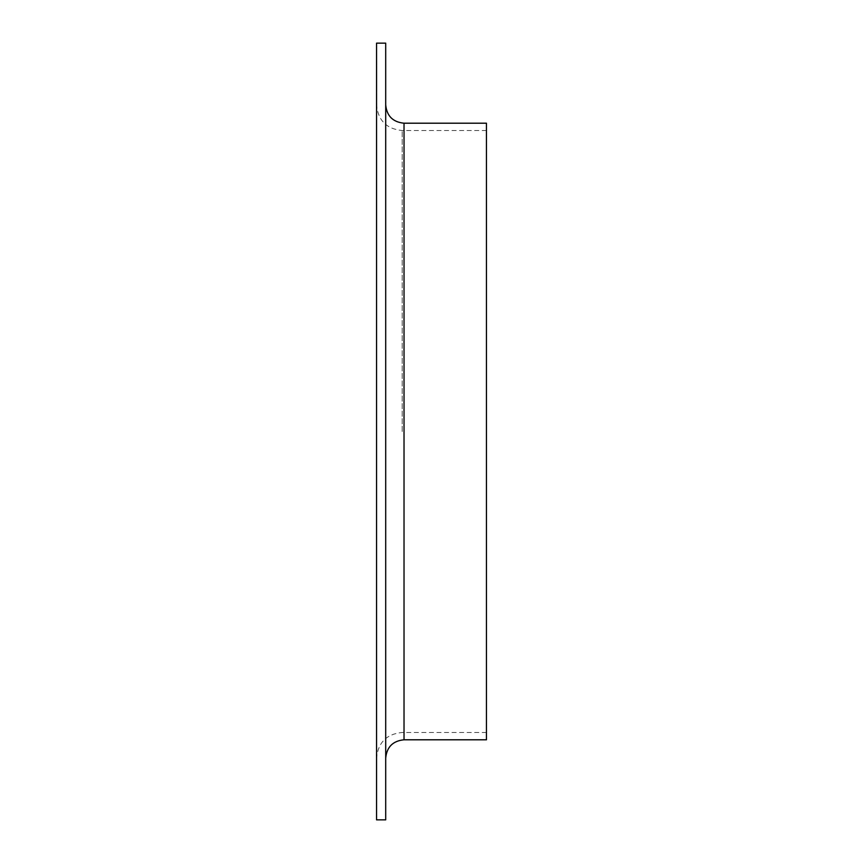 <?xml version="1.0" encoding="UTF-8"?>
<svg xmlns="http://www.w3.org/2000/svg" width="863" height="863" viewBox="0 0 863 863"><rect width="100%" height="100%" fill="white"/><g stroke="black" fill="none" stroke-linecap="round" stroke-linejoin="round"><path stroke-width="0.65" stroke-dasharray="4.32 3.24" d="M376.548 93.56L376.548 94.24M376.678 78.501L376.548 105.07L376.548 78.501M376.548 75.448L376.548 79.784M376.548 74.941L376.548 67.131M376.678 67.131L376.548 80.076M376.678 76.71L376.678 78.231L376.548 76.71M376.548 63.571L376.548 62.071M376.678 89.849L376.548 95.642M376.548 431.5L376.548 104.887L376.548 431.5M376.548 43.15L376.548 819.85M376.548 75.901L376.548 75.005M376.548 63.355L376.548 61.856M376.548 68.091L376.548 66.343M376.548 74.035L376.548 77.562M376.678 77.562L376.548 81.349M376.678 81.349L376.678 74.035M376.548 97.713L376.548 79.288L376.548 97.713M376.678 90.291L376.678 79.072L376.548 90.291M385.707 43.15L385.707 819.85M486.452 431.5L486.452 130.529L486.452 431.5M486.452 123.204L486.452 739.796M385.707 431.5L385.707 104.887L385.707 431.5M376.678 92.007L376.678 86.721L376.548 92.007M376.678 89.461L376.548 78.846L376.678 89.461M376.678 79.784L376.548 85.987M376.678 85.987L376.548 67.94M376.678 67.94L376.548 71.467M376.678 71.467L376.678 75.48M376.678 76.958L376.548 84.056L376.678 76.958M376.678 69.299L376.548 75.318L376.678 69.299M376.678 75.005L376.678 75.901M376.678 62.071L376.548 63.441M376.678 63.441L376.548 64.941M376.678 64.941L376.678 63.571M376.678 61.856L376.548 63.236M376.678 63.236L376.548 64.736M376.678 64.736L376.678 63.355M376.678 66.462L376.548 84.682M376.678 84.628L376.548 68.188M376.678 80.076L376.678 74.941M376.548 80.809L376.548 76.656L376.678 80.809M376.678 85.879L376.548 78.102L376.678 85.879M376.678 76.505L376.548 70.345L376.678 76.505M376.678 94.24L376.548 95.674M376.678 95.674L376.678 93.56M376.678 95.642L376.678 105.707L376.548 96.634M376.678 96.634L376.548 89.072M376.678 89.072L376.678 89.752M402.19 431.5L402.19 130.529L402.19 431.5M404.024 123.204L404.024 739.796M486.452 130.529L402.19 130.529C386.613 129.008 378.07 120.464 376.548 104.887M486.452 732.471L402.19 732.471C386.613 733.992 378.07 742.536 376.548 758.113"/><path stroke-width="1.29" d="M376.548 431.5L376.548 43.15L385.707 43.15L385.707 819.85L376.548 819.85L376.548 431.5M404.024 123.204L404.024 739.796L486.452 739.796L486.452 123.204L404.024 123.204C392.892 122.115 386.786 116.009 385.707 104.887M404.024 739.796C392.892 740.885 386.786 746.991 385.707 758.113"/></g></svg>
